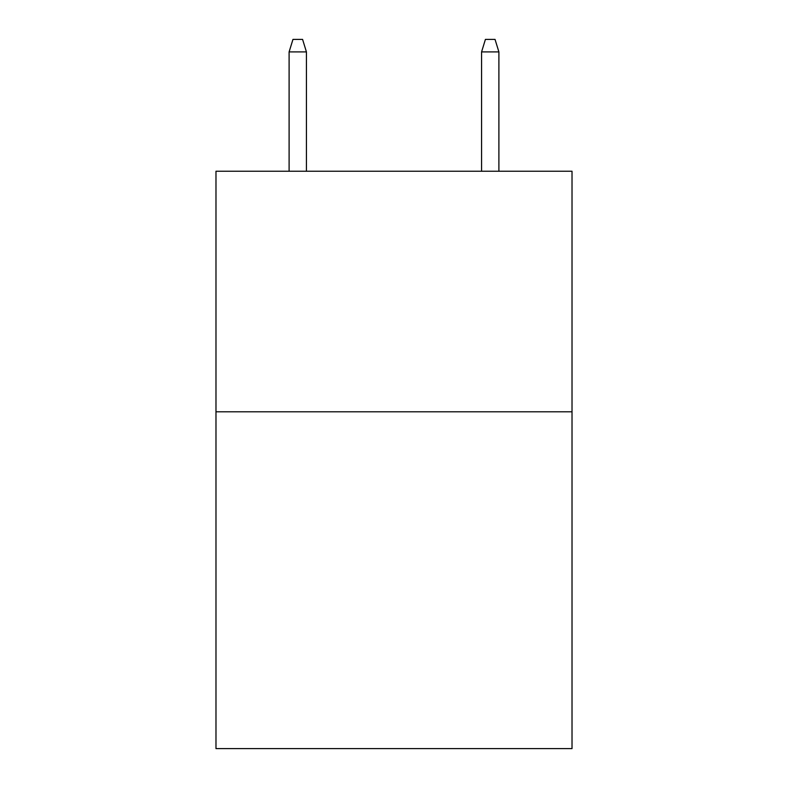 <?xml version="1.0" encoding="UTF-8"?>
<svg xmlns="http://www.w3.org/2000/svg" width="788" height="788" viewBox="0 0 788 788"><rect width="100%" height="100%" fill="white"/><g stroke="black" fill="none" stroke-linecap="round" stroke-linejoin="round"><path stroke-width="1.18" d="M572.019 411.799L572.019 748.6L215.981 748.6L215.981 171.232L572.019 171.232L572.019 411.799L215.981 411.799M306.434 171.232L306.434 51.91L289.107 51.91L289.107 171.232M289.107 51.91L292.959 39.4L302.582 39.4L306.434 51.91M481.566 51.91L485.418 39.4L495.041 39.4L498.893 51.91L481.566 51.91L481.566 171.232M498.893 51.91L498.893 171.232"/></g></svg>
